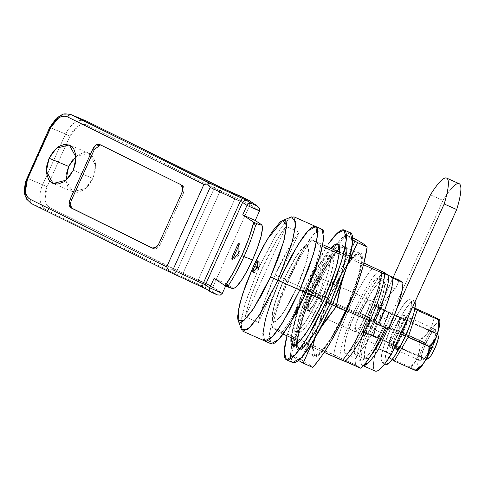 <?xml version="1.0" encoding="UTF-8"?>
<svg xmlns="http://www.w3.org/2000/svg" width="485" height="485" viewBox="0 0 485 485"><rect width="100%" height="100%" fill="white"/><g stroke="black" fill="none" stroke-linecap="round" stroke-linejoin="round"><path stroke-width="0.36" stroke-dasharray="2.42 1.82" d="M400.828 318.057L388.315 312.492L383.641 325.884L396.154 331.449L400.828 318.057L399.082 324.174L396.154 331.449L392.674 338.354L389.376 343.428L386.212 341.313L387.958 335.202L390.88 327.927L394.36 321.021L397.664 315.947L400.828 318.057L388.315 312.492L386.563 318.603L383.641 325.884L380.161 332.789L376.857 337.863L373.692 335.747L375.445 329.636L378.367 322.355L381.847 315.45L385.151 310.376L388.315 312.492L385.151 310.376L397.664 315.947C394.25 319.585 386.903 335.862 386.212 341.313L373.692 335.747L376.857 337.863L389.376 343.428C391.516 340.646 393.778 336.651 396.154 331.449L383.641 325.884C381.265 331.085 379.003 335.08 376.857 337.863L389.376 343.428L386.212 341.313L373.692 335.747C374.384 330.291 381.737 314.013 385.151 310.376L397.664 315.947L400.828 318.057M362.641 365.484A55.696 10.009 114 0 1 365.084 339.603L393.147 277.45L365.084 339.603C362.877 346.775 361.537 352.631 361.064 357.172C360.585 361.713 361.028 364.435 362.392 365.344L363.374 365.666M387.8 328.836L396.73 309.06L387.8 328.836M453.002 186.834C450.104 189.762 446.764 194.279 442.975 200.39L377.603 345.174C375.396 352.34 374.056 358.197 373.577 362.738C373.104 367.278 373.547 370.007 374.905 370.916M459.131 183.669A55.696 10.009 -66 0 0 442.975 200.39L430.456 194.825L442.975 200.39L377.603 345.174L365.084 339.603L377.603 345.174A55.696 10.009 -66 0 0 375.154 371.055M370.91 355.541L368.673 357.833L365.253 359.003L364.229 354.862L365.763 346.047L369.612 333.886L375.202 320.245A38.291 6.881 -66 0 1 395.505 289.096L385.496 284.64L395.505 289.096L399.21 280.148L395.505 289.096L391.741 291.97L386.684 298.73L380.937 308.545L375.202 320.245L365.187 315.79A38.291 6.881 114 0 1 385.496 284.64L388.885 276.45L385.496 284.64L381.731 287.52L376.669 294.274L370.928 304.095L365.187 315.79L359.603 329.436L355.754 341.592L354.22 350.412L355.238 354.547L358.657 353.377L363.956 347.072L370.322 336.596L376.796 323.543A38.291 6.881 114 0 1 355.384 354.632A38.291 6.881 114 0 1 365.187 315.79L375.202 320.245A38.291 6.881 -66 0 0 365.399 359.088A38.291 6.881 -66 0 0 386.806 327.993L376.796 323.543L386.806 327.993L388.6 329.194L386.806 327.993L386.654 328.327M376.566 314.929L368.357 332.207L366.775 333.565L363.611 331.455L363.701 329.097L365.417 324.404L371.292 311.4L373.62 307.126L375.208 305.768L378.373 307.878L378.282 310.236L376.566 314.929L386.575 319.379L380.707 332.383L378.373 336.663L376.784 338.021L373.62 335.905L373.717 333.553L381.301 315.856L383.635 311.576L385.217 310.218L388.382 312.334L388.291 314.692L386.575 319.379L380.707 332.383L370.692 327.927L376.566 314.929L386.575 319.379C388.236 315.511 388.837 313.164 388.382 312.334L378.373 307.878C378.827 308.709 378.221 311.055 376.566 314.929M385.217 310.218L388.382 312.334L378.373 307.878L375.208 305.768L385.217 310.218L375.172 305.744L385.217 310.218C384.399 310.2 383.095 312.079 381.301 315.856L371.292 311.4C373.08 307.623 374.39 305.744 375.208 305.768M375.432 328.86L381.301 315.856L371.292 311.4L365.417 324.404L375.432 328.86C373.771 332.728 373.165 335.08 373.62 335.905L363.611 331.455C363.156 330.625 363.756 328.272 365.417 324.404L375.432 328.86M376.784 338.021L373.62 335.905L363.611 331.455L366.775 333.565L376.821 338.039L366.812 333.583L376.784 338.021C377.603 338.045 378.912 336.166 380.707 332.383L370.692 327.927C368.897 331.71 367.594 333.589 366.775 333.565M222.172 188.059A3.48 0.624 -66 0 0 220.245 190.896L214.297 188.131A3.48 2.649 116.3 0 0 213.503 184.039M86.385 121.074A3.48 2.649 -63.7 0 1 87.276 125.221L206.137 184.088L87.276 125.221C84.481 123.839 81.401 124.202 78.03 126.324L70.01 136.067L47.1 186.81L44.996 199.487C45.572 203.561 47.257 206.289 50.046 207.671L183.021 273.346A3.48 0.624 -66 0 0 182.111 276.868A10.446 0.315 -155.7 0 1 173.194 272.728A3.48 2.649 116.3 0 0 177.073 270.581L214.297 188.131L208.526 185.27L214.297 188.131L177.073 270.581L183.021 273.346L220.245 190.896L183.021 273.346L220.245 190.896L214.297 188.131A3.48 2.649 -63.7 0 0 213.412 183.991M232.533 288.502L232.927 288.126L226.592 283.895L225.664 285.956L226.592 283.895L233 287.963A34.629 6.22 -66 0 0 234.879 287.775M65.984 180.256L72.689 191.702L85.56 188.489L92.914 178.456L73.35 170.223L92.914 178.456L88.706 185.282L83.287 190.15L77.491 192.327L72.198 191.478L68.209 187.731L66.136 181.657L66.293 174.182M217.28 294.868L208.241 288.848L182.117 276.868A3.48 0.624 114 0 1 183.021 273.346L198.177 280.094L235.407 197.637L220.245 190.896L183.021 273.346L198.177 280.094L235.407 197.637A13.926 0.424 -155.7 0 1 250.03 204.615L259.53 210.957L250.03 204.615L212.806 287.065L222.3 293.413L220.214 295.141M232.788 288.066L234.582 287.926M262.173 225.907L261.56 224.7M226.592 283.895L214.079 278.329L226.592 283.895M225.131 285.707L228.387 287.156M261.179 225.076L257.177 223.803M210.157 187.41L209.447 186.507M204.452 184.348L203.912 184.445M171.835 269.909L172.927 269.86M237.329 194.806A3.48 0.624 -66 0 0 235.407 197.637A13.926 0.424 24.3 0 1 250.03 204.615A3.48 3.425 123.7 0 0 248.872 200.353A3.48 3.425 -56.3 0 1 250.03 204.615L212.806 287.065A3.48 3.425 -56.3 0 1 208.241 288.848A10.446 0.315 24.3 0 0 197.274 283.616A3.48 0.624 114 0 1 198.177 280.094A3.48 0.624 -66 0 0 197.274 283.616L173.194 272.728L46.166 209.811L31.495 203.639C24.638 198.868 23.462 190.52 27.954 178.601L42.631 184.779L65.542 134.042C71.483 122.838 78.388 118.498 86.257 121.02C78.388 118.498 71.483 122.838 65.542 134.042L50.864 127.864L27.954 178.601L42.631 184.779L46.924 175.279L65.542 134.042L50.864 127.864C56.557 117.043 63.286 112.623 71.046 114.599C63.286 112.623 56.557 117.043 50.864 127.864L49.712 127.434M208.489 185.252L206.173 184.106L208.489 185.252M72.871 159.62L78.285 154.751L84.081 152.575L89.379 153.424L93.362 157.17L95.436 163.245L95.278 170.72L92.914 178.456L95.636 165.537L88.888 153.199L76.018 156.412M217.213 294.838L208.241 288.848A3.48 3.425 123.7 0 0 212.806 287.065A13.926 0.424 24.3 0 0 210.66 285.907A13.926 0.424 -155.7 0 1 212.806 287.065L222.3 293.413M86.482 121.129A3.48 2.649 116.3 0 1 87.276 125.221A17.405 11.264 -67.2 0 0 70.01 136.067L65.542 134.042L70.01 136.067L47.1 186.81L42.631 184.779L47.1 186.81A17.405 11.264 -67.2 0 0 50.046 207.671A3.48 2.649 -63.7 0 1 46.166 209.811A3.48 2.649 116.3 0 0 50.046 207.671L177.073 270.581A3.48 2.649 -63.7 0 1 173.194 272.728L46.166 209.811A20.885 13.519 112.8 0 1 42.631 184.779A20.885 13.519 -67.2 0 0 46.166 209.811L31.495 203.639L169.556 272.018L202.409 287.175M205.507 288.636L210.951 292.055L209.532 290.388L209.423 289.618M237.298 254.916L238.547 255.474L233.012 259.657L231.757 259.105M238.881 245.434L240.117 243.925L240.178 251.879L238.929 251.321M238.862 243.367L240.117 243.925L240.178 251.879L239.584 253.807L238.547 255.474L233.012 259.657L233.394 257.583M210.872 292.018L206.507 289.145A3.48 3.425 123.7 0 0 207.071 289.46M251.048 203.257L250.563 203.13M262.252 226.216A34.629 6.22 -66 0 0 261.488 224.864M50.501 127.713L50.864 127.864L27.954 178.601C23.462 190.52 24.638 198.868 31.495 203.639M27.59 178.45L26.802 178.171L27.59 178.45M182.111 276.868A3.48 0.624 114 0 1 183.021 273.346A3.48 0.624 -66 0 0 182.117 276.868M237.347 194.812A3.48 0.624 114 0 0 235.407 197.637L220.245 190.896A3.48 0.624 114 0 1 222.185 188.065A3.48 0.624 -66 0 0 220.245 190.896A3.48 0.624 114 0 1 222.191 188.065M257.317 206.052L259.469 208.204M247.01 205.391L248.787 203.451M94.357 149.477L97.564 145.579L101.262 145.136L182.111 185.179L184.13 188.453L183.288 193.527L181.82 192.909L183.288 193.527L160.383 244.264L158.91 243.646L160.383 244.264L157.17 248.162L153.472 248.605L152.72 248.229L153.636 248.678L152.169 248.059M152.338 248.126L153.472 248.605C156.097 249.405 158.395 247.962 160.383 244.264L183.288 193.527C184.761 189.574 184.367 186.792 182.111 185.179L100.547 144.888M72.623 208.562L70.604 205.288L71.447 200.214M152.005 247.987L153.472 248.605M336.154 306.75A55.823 1.697 -155.7 0 1 330.243 303.477C323.695 318.991 304.725 353.492 297.972 349.903C291.861 344.896 305.617 306.914 312.867 291.873A55.823 1.697 -155.7 0 1 312.17 291.224A55.823 1.697 -155.7 0 1 313.007 291.291L305.714 306.459L299.912 322.289L292.128 351.716L291.582 355.438L292.128 351.716M346.581 311.085A55.823 1.697 24.3 0 0 345.89 310.436A57.333 10.3 -66 0 0 360.785 252.4A57.333 10.3 -66 0 0 328.509 298.833A55.823 1.697 24.3 0 0 322.598 295.559C321.464 304.441 318.687 315.486 314.28 328.678C309.873 341.876 305.508 352.207 301.179 359.676L291.588 355.408L298.433 360.41L291.588 355.408C292.728 346.52 295.498 335.481 299.912 322.289C304.319 309.09 308.684 298.76 313.007 291.291C315.62 283.392 320.324 273.637 327.114 262.033C333.904 250.43 340.197 241.385 345.999 234.904L352.686 239.802L345.999 234.904L352.637 237.856L345.999 234.904L335.814 248.138L327.114 262.033L320.827 273.364L313.007 291.291L322.598 295.559L332.789 282.325L341.488 268.429L349.285 254.128L355.59 239.172C352.977 247.071 348.279 256.82 341.488 268.429C334.699 280.033 328.4 289.072 322.598 295.559L313.007 291.291A55.823 1.697 24.3 0 0 312.17 291.224A55.823 1.697 24.3 0 0 312.867 291.873L322.555 272.327L332.086 256.638L340.021 247.198C342.283 245.258 343.986 244.676 345.138 245.446C346.29 246.21 346.799 248.278 346.666 251.642L344.374 264.846L338.609 283.046L330.243 303.477L320.561 323.022L311.024 338.712L303.095 348.151C300.833 350.091 299.124 350.673 297.972 349.903C296.82 349.139 296.311 347.072 296.444 343.707L298.736 330.503L304.501 312.304L312.867 291.873A57.333 10.3 114 0 1 345.138 245.446A57.333 10.3 114 0 1 330.243 303.477A55.823 1.697 24.3 0 0 332.37 304.744M312.085 343.125L321.567 326.769M345.641 310.273L329.994 303.313L314.85 332.17L305.714 344.677L298.918 348.563L297.153 344.101L298.918 348.563L305.714 344.677L314.85 332.17L329.994 303.313L338.118 283.464L343.726 265.786L345.95 252.958C346.078 249.69 345.587 247.683 344.465 246.938C343.344 246.186 341.689 246.756 339.494 248.641C341.689 246.756 343.344 246.186 344.465 246.938C345.587 247.683 346.078 249.69 345.95 252.958L343.726 265.786L338.118 283.464L329.994 303.313L345.641 310.273L353.765 290.424L359.367 272.74L361.598 259.911C361.725 256.65 361.228 254.643 360.112 253.897C358.991 253.146 357.33 253.716 355.135 255.601L347.43 264.768L338.166 280.009L328.757 298.996L316.541 331.109L312.946 347.369L314.559 355.523L321.355 351.637L330.497 339.124L345.641 310.273L357.863 278.16L361.452 261.894L359.84 253.746L353.044 257.632L343.907 270.139L328.757 298.996L320.633 318.845L315.032 336.523L312.807 349.352C312.673 352.619 313.171 354.626 314.292 355.372C315.408 356.123 317.069 355.553 319.263 353.668L326.969 344.502L336.232 329.26L345.641 310.273M297.305 340.391L303.792 315.232L313.116 292.037L328.757 298.996L313.116 292.037L304.992 311.885L299.39 329.564L297.305 340.391L303.792 315.232L313.116 292.037L337.045 251.06L331.788 257.808L322.525 273.049L313.116 292.037L304.992 311.885L299.39 329.564L297.305 340.391M297.159 342.392C297.032 345.659 297.529 347.666 298.645 348.412C299.766 349.164 301.421 348.594 303.622 346.708L311.321 337.542L320.585 322.301L329.994 303.313L323.737 300.53L329.994 303.313L342.216 271.2L345.811 254.934L344.192 246.786L345.811 254.934L342.216 271.2L329.994 303.313L320.585 322.301L311.321 337.542L303.622 346.708C301.421 348.594 299.766 349.164 298.645 348.412C297.529 347.666 297.032 345.659 297.159 342.392M321.531 326.829L312.152 343.016M347.884 263.967L341.974 281.47M291.588 355.408L301.179 359.676L314.28 328.678L319.185 312.449L322.598 295.559A55.823 1.697 -155.7 0 1 328.509 298.833L338.197 279.281L347.733 263.597L355.663 254.158C357.924 252.218 359.634 251.63 360.785 252.4C361.937 253.17 362.447 255.237 362.313 258.602L360.022 271.806L354.25 290.006L345.89 310.436L336.202 329.982L326.666 345.672L318.736 355.111C316.475 357.051 314.771 357.633 313.619 356.863C312.467 356.093 311.952 354.032 312.085 350.667L314.383 337.463L320.149 319.257L328.509 298.833C321.264 313.874 307.508 351.855 313.619 356.863C320.367 360.446 339.336 325.95 345.89 310.436M301.179 359.676L309.357 364.605L312.752 367.406L309.357 364.605L301.179 359.676M339.7 248.465L344.192 246.786L339.7 248.465M339.573 289.86L347.915 263.864M432.08 347.715L431.983 347.618A24.25 4.359 -66 0 0 438.282 323.071A24.25 4.359 -66 0 0 424.636 342.707L419.264 340.052L425.478 335.65L429.68 329.733L432.711 323.289L433.153 316.311C434.196 319.524 433.032 323.998 429.68 329.733C426.327 335.456 422.859 338.9 419.264 340.052L398.403 330.776L389.388 357.772L392.165 359.627L389.388 357.772L398.403 330.776L412.298 307.029L398.403 330.776L419.264 340.052C420.75 343.568 420.404 348.588 418.228 355.105C416.051 361.616 413.39 365.599 410.243 367.048L389.388 357.772L410.243 367.048L415.869 370.031M438.476 329.036L437.009 334.559M436.979 334.65L435.051 339.494M429.31 350.358L430.947 346.927L405.915 335.79L430.947 346.927L429.31 350.376M401.162 344.841L396.203 349.934L396.821 342.301L400.64 332.267L425.672 343.404L421.853 353.438L421.235 361.064L425.024 357.748L429.292 350.394M438.931 324.889L438.282 323.071L436.118 323.816L432.765 327.805L428.728 334.444L424.636 342.707L421.095 351.352L418.658 359.052L417.688 364.635L418.331 367.254L420.501 366.514L423.854 362.519L427.885 355.887L431.983 347.618L435.518 338.979L437.961 331.279L438.937 325.005M429.292 350.412L425.109 357.621C423.199 360.373 421.877 361.507 421.15 361.022C420.422 360.531 420.495 358.567 421.38 355.129L425.672 343.404L431.504 332.704C433.42 329.952 434.742 328.818 435.469 329.309C436.197 329.794 436.118 331.758 435.233 335.196L432.202 344.029M432.19 344.065L430.947 346.927L432.177 344.071M414.833 308.727L412.298 307.029L414.833 308.727M401.137 344.89L400.083 346.484C398.167 349.236 396.845 350.37 396.118 349.885C395.39 349.4 395.469 347.436 396.348 343.992L400.64 332.267L406.472 321.573C408.388 318.821 409.71 317.687 410.437 318.172C411.165 318.657 411.086 320.621 410.207 324.065L409.898 325.192M414.93 308.199L412.298 307.029L414.93 308.199M432.19 344.041L435.263 335.087L435.384 329.26L430.401 334.383L425.672 343.404L400.64 332.267L405.375 323.246L410.352 318.124L409.892 325.211M427.77 355.614L425.569 359.931M425.539 359.973L422.259 364.805M416.154 370.225L410.243 367.048L415.293 361.865L418.228 355.105L419.986 347.812L419.264 340.052L424.636 342.707A24.25 4.359 -66 0 0 418.331 367.254A24.25 4.359 -66 0 0 431.983 347.618M402.726 334.371L398.973 332.704L394.238 341.719L389.261 346.842L389.879 339.215L393.699 329.176L397.451 330.849L393.632 340.882L393.014 348.515L397.991 343.392L402.726 334.371L396.894 345.065C394.978 347.818 393.656 348.951 392.929 348.466C392.201 347.981 392.28 346.017 393.159 342.574L397.451 330.849L403.284 320.155C405.199 317.402 406.521 316.268 407.248 316.753C407.976 317.238 407.897 319.203 407.018 322.646L402.726 334.371L406.545 324.338L407.164 316.705L402.186 321.834L397.451 330.849L393.699 329.176L399.531 318.481C401.447 315.729 402.768 314.595 403.496 315.086C404.223 315.571 404.144 317.536 403.259 320.973L398.973 332.704L393.135 343.398C391.225 346.151 389.904 347.284 389.176 346.793C388.449 346.308 388.521 344.344 389.406 340.906L393.699 329.176L398.428 320.161L403.411 315.038L402.792 322.664L398.973 332.704L402.726 334.371M414.275 300.821A34.811 6.256 -66 0 0 394.814 329.085L389.734 341.488L386.236 352.54L384.841 360.561L385.769 364.32M409.043 315.068L411.583 302.992L410.656 299.227L407.545 300.294L402.732 306.023L396.942 315.547L391.062 327.417A34.811 6.256 114 0 1 410.522 299.154A34.811 6.256 114 0 1 401.61 334.462A34.811 6.256 114 0 1 382.15 362.725A34.811 6.256 114 0 1 391.062 327.417L385.981 339.821L382.477 350.873L381.089 358.888L382.016 362.653L385.126 361.586L389.94 355.857L392.147 352.498M415.045 301.785L414.408 300.9L411.298 301.961L406.485 307.696L400.695 317.22L394.814 329.085A34.811 6.256 -66 0 0 385.902 364.399M291.048 337.608L297.535 312.443L306.859 289.254L313.116 292.037L306.859 289.254L298.736 309.097L293.128 326.781L291.042 337.608M350.419 232.788L344.683 234.94L336.742 243.864L310.794 290.485L304.538 287.702L326.714 246.465L316.535 263.494L304.538 287.702L310.794 290.485L291.758 344.974L290.448 356.905L292.691 362.562M286.974 335.796L304.538 287.702L294.177 313.007L286.974 335.796M292.637 362.531L292.346 362.368C290.921 361.416 290.285 358.858 290.448 354.693L291.758 344.98L293.292 338.336L300.433 315.79L310.794 290.485L322.792 266.277L334.601 246.847L344.423 235.158C347.224 232.751 349.339 232.03 350.764 232.982M337.039 251.06L331.788 257.808L322.525 273.049L313.116 292.037L337.045 251.06M330.782 248.271L325.532 255.025L316.268 270.266L306.859 289.254L330.788 248.278M364.865 317.529L317.936 296.65L313.201 305.671L308.224 310.794L308.842 303.167L312.661 293.128L359.591 314.007L355.772 324.041L355.153 331.673L360.137 326.55L364.865 317.529L368.685 307.496L369.303 299.863L364.326 304.992L359.591 314.007L312.661 293.128L308.369 304.859C307.49 308.296 307.411 310.261 308.139 310.746C308.866 311.237 310.188 310.103 312.104 307.351L317.936 296.65L322.228 284.925C323.107 281.482 323.186 279.524 322.458 279.033C321.731 278.548 320.409 279.681 318.493 282.434L312.661 293.128L317.396 284.113L322.373 278.99L321.755 286.617L317.936 296.65L364.865 317.529L359.033 328.224C357.118 330.976 355.802 332.11 355.068 331.625C354.341 331.14 354.42 329.176 355.305 325.732L359.591 314.007L365.429 303.313C367.339 300.561 368.661 299.427 369.388 299.912C370.116 300.397 370.043 302.361 369.158 305.805L364.865 317.529M321.628 299.118L296.596 287.987L285.241 309.624L278.384 319.009L273.291 321.925L272.079 315.808L274.771 303.616L283.937 279.53L308.969 290.66L299.803 314.747L297.105 326.945L298.317 333.056L303.416 330.139L310.267 320.761L321.628 299.118L330.794 275.031L333.486 262.84L332.28 256.723L327.181 259.639L320.324 269.023L308.969 290.66L283.937 279.53L277.844 294.413L273.643 307.678L271.97 317.293L273.085 321.81L276.814 320.53L282.591 313.656L289.539 302.228L296.596 287.987L302.688 273.097L306.896 259.839L308.563 250.218L307.448 245.701L303.719 246.98L297.942 253.855L290.994 265.289L283.937 279.53L295.298 257.887L302.149 248.508L307.248 245.592L308.46 251.703L305.762 263.901L296.596 287.987L321.628 299.118L314.571 313.358L307.623 324.792L301.846 331.667L298.117 332.946L297.002 328.43L298.675 318.809L302.876 305.55L308.969 290.66L316.026 276.42L322.974 264.992L328.751 258.117L332.48 256.838L333.595 261.354L331.922 270.969L327.721 284.234L321.628 299.118M321.991 229.29L314.347 233.667L304.071 247.738L287.029 280.197L280.773 277.414L287.029 280.197L273.279 316.329L269.242 334.62L271.054 343.792M346.733 310.758L323.737 300.53L346.733 310.758M306.108 292.685L304.968 292.176A55.696 10.009 114 0 1 281.039 333.159L283.088 334.068L281.039 333.159L272.491 327.448A55.696 10.009 114 0 1 312.013 239.923L322.464 246.477L320.555 245.628A55.696 10.009 114 0 1 304.968 292.176L306.108 292.685M299.815 341.507L310.449 346.241L299.815 341.507M310.467 346.248L324.168 352.34L310.467 346.248M371.546 318.5L362.38 342.586L359.682 354.784L360.895 360.895L365.993 357.978L372.844 348.6L384.205 326.957L377.324 323.895L384.205 326.957L377.148 341.197L370.2 352.625L364.423 359.506L360.695 360.785L359.579 356.269L361.246 346.648L365.454 333.383L371.546 318.5L370.17 317.584L364.168 331.934L359.47 345.405L356.524 356.724L355.602 364.811L360.628 368.17L355.602 364.811L339.955 357.851A50.822 9.13 114 0 1 354.529 310.624A50.822 9.13 114 0 1 379.476 270.327A50.822 9.13 -66 0 0 354.529 310.624A50.822 9.13 -66 0 0 339.955 357.851L333.819 354.729A55.696 10.009 114 0 1 373.341 267.205A55.696 10.009 -66 0 0 333.819 354.729L272.491 327.448C273.261 322.034 275.031 315.171 277.814 306.866L288.084 280.9L300.585 256.432C304.859 249.12 308.666 243.615 312.013 239.923L322.834 244.737L312.013 239.923L320.555 245.628C319.791 251.048 318.014 257.911 315.232 266.216L304.968 292.176L292.461 316.65C288.193 323.962 284.386 329.467 281.039 333.159L272.491 327.448L355.602 364.811A50.822 9.13 -66 0 1 370.17 317.584L358.906 312.57L371.546 318.5L355.899 311.54L371.546 318.5M374.426 322.61L368.558 319.997L357.202 341.64L350.346 351.019L345.253 353.935L344.041 347.824L346.733 335.626L355.899 311.54L367.26 289.897L374.111 280.518L379.209 277.602L380.422 283.713L377.724 295.911L368.558 319.997L372.941 321.943L382.107 297.863L384.799 285.665L383.587 279.548L378.494 282.464L371.637 291.849L360.282 313.492L358.906 312.57L360.282 313.492L367.339 299.245L374.287 287.817L380.064 280.942L383.793 279.663L384.908 284.18L383.235 293.801L379.034 307.06L372.941 321.943L374.426 322.61M383.853 272.273A50.822 9.13 -66 0 0 358.906 312.57L365.641 298.712L372.468 286.659L378.736 277.559L383.853 272.273M363.95 263.028L339.548 252.176L363.95 263.028M339.33 253.982L363.495 264.731L339.33 253.982M264.798 341.01L262.985 331.837L267.023 313.54L280.773 277.414L275.14 274.91A62.662 11.258 114 0 1 299.233 232.194L286.095 226.343A62.662 11.258 -66 0 0 261.997 269.06A62.662 11.258 -66 0 0 245.289 316.711L258.432 322.555A62.662 11.258 114 0 1 275.14 274.91L280.773 277.414L267.023 313.54L262.985 331.837L264.798 341.01M264.749 340.985L264.495 340.84C263.234 339.997 262.676 337.742 262.821 334.068C262.676 337.742 263.234 339.997 264.495 340.84L264.749 340.985M280.773 277.414L271.63 299.742L280.773 277.414L297.808 244.949L308.09 230.878L315.783 226.525M301.779 238.911C305.083 234.152 307.975 230.714 310.442 228.593M322.301 229.46C321.04 228.617 319.172 229.253 316.705 231.375C314.231 233.497 311.34 236.935 308.036 241.694L297.614 258.838L287.029 280.197L277.887 302.525L271.588 322.416L269.078 336.851C268.933 340.525 269.49 342.78 270.751 343.622L271.006 343.768M355.899 311.54L349.806 326.423L345.605 339.688L343.932 349.309L345.047 353.826L348.776 352.546L354.559 345.666L361.501 334.238L368.558 319.997L374.656 305.113L378.858 291.849L380.525 282.228L379.416 277.717L375.681 278.99L369.903 285.871L362.956 297.299L355.899 311.54M318.5 297.729A41.771 7.505 -66 0 0 329.194 255.352A41.771 7.505 -66 0 0 305.841 289.272L283.937 279.53A41.771 7.505 114 0 1 307.29 245.61A41.771 7.505 114 0 1 296.596 287.987L318.5 297.729L296.596 287.987L302.688 273.097L306.896 259.839L308.563 250.218L307.448 245.701L303.719 246.98L297.942 253.855L290.994 265.289L283.937 279.53L277.844 294.413L273.643 307.678L271.97 317.293L273.085 321.81L276.814 320.53L282.591 313.656L289.539 302.228L296.596 287.987A41.771 7.505 114 0 1 273.243 321.901A41.771 7.505 114 0 1 283.937 279.53L305.841 289.272A41.771 7.505 -66 0 0 295.147 331.643A41.771 7.505 -66 0 0 318.5 297.729L311.443 311.97L304.495 323.398L298.718 330.273L294.989 331.552L293.874 327.042L295.541 317.42L299.748 304.156L305.841 289.272L312.898 275.031L319.845 263.604L325.623 256.723L329.351 255.443L330.467 259.96L328.794 269.581L324.592 282.846L318.5 297.729M291.527 216.892L283.392 224.41L273.989 238.353L258.869 267.671L253.667 265.592L258.869 267.671L275.91 235.207L286.186 221.136L293.831 216.765M438.288 336.044A12.531 2.249 -66 0 0 431.044 345.957L425.921 343.513A17.405 3.128 114 0 1 432.705 331.534L437.567 334.098M437.415 333.983L375.014 305.871L378.179 307.987L435.87 333.65L437.415 333.983L435.87 333.65A17.405 3.128 114 0 1 431.201 347.036L432.208 347.442L431.201 347.036A17.405 3.128 -66 0 0 435.87 333.65L378.179 307.987A17.405 3.128 -66 0 0 377.948 303.713A17.405 3.128 -66 0 0 375.014 305.871L432.705 331.534A17.405 3.128 -66 0 0 425.921 343.513L309.533 291.74A17.405 3.128 114 0 1 319.263 277.608A17.405 3.128 114 0 1 314.807 295.262L405.587 335.644L314.807 295.262A17.405 3.128 114 0 1 305.077 309.394A17.405 3.128 114 0 1 309.533 291.74L425.921 343.513A17.405 3.128 -66 0 0 421.253 356.905L363.562 331.237A17.405 3.128 -66 0 0 363.792 335.511A17.405 3.128 -66 0 0 366.727 333.353L424.417 359.015A17.405 3.128 -66 0 0 431.201 347.036L429.534 346.296L431.201 347.036A17.405 3.128 114 0 1 424.417 359.015L425.963 359.355L421.253 356.905A17.405 3.128 114 0 1 425.921 343.513L431.044 345.957A12.531 2.249 -66 0 0 428.182 358.694M405.915 335.79L429.534 346.296L405.915 335.79M426.145 359.524L421.253 356.905L363.562 331.237L366.727 333.353L426.103 359.524M242.9 331.261L241.081 322.095L245.125 303.798L258.869 267.671L246.247 300.154L241.712 317.675L241.445 329.467M314.807 295.262L319.094 283.531C319.979 280.094 320.058 278.129 319.33 277.644C318.603 277.159 317.281 278.287 315.365 281.039L309.533 291.74L305.241 303.464C304.362 306.908 304.283 308.866 305.01 309.357C305.738 309.842 307.06 308.709 308.969 305.956L314.807 295.262M428.158 358.712L427.788 358.639L427.952 354.402L431.044 345.957L435.245 338.257L438.094 335.808M257.426 267.326L259.305 268.163L259.251 261.664L257.377 260.827M256.965 261.33L258.844 262.167L257.414 265.331L259.251 261.664L259.305 268.163L258.766 269.357L256.886 268.52M252.352 271.952L254.231 272.788L255.498 269.575L254.358 272.097L252.479 271.26M254.231 272.788L258.766 269.357L254.231 272.788M245.289 316.711L258.432 322.555L299.233 232.194L286.095 226.343L245.289 316.711C246.568 310.527 248.672 303.252 251.606 294.886L261.997 269.06L274.334 244.543C278.572 237.038 282.488 230.975 286.095 226.343L245.289 316.711M299.233 232.194L258.432 322.555C259.705 316.378 261.815 309.097 264.749 300.73L275.14 274.91L287.478 250.387C291.709 242.882 295.632 236.819 299.233 232.194M378.179 307.987L378.027 303.755L375.014 305.871A17.405 3.128 114 0 1 378.179 307.987M366.727 333.353A17.405 3.128 114 0 1 363.562 331.237L363.708 335.468L366.727 333.353M363.277 365.769L362.659 365.496M355.426 354.65L365.441 359.106M72.689 191.702L53.12 183.469M88.888 153.199L69.319 144.966M99.631 144.445L101.098 145.063M320.827 273.364L312.17 291.224L304.204 310.273M292.661 345.781L307.466 352.365M307.484 352.377L314.559 355.523M337.936 244.004L359.84 253.746M396.203 349.934L421.235 361.064M410.352 318.124L435.384 329.26M389.261 346.842L393.014 348.515M414.238 300.803L410.486 299.136M384.763 363.889L382.186 362.744M403.411 315.038L407.164 316.705M308.224 310.794L355.153 331.673M295.189 331.667L298.317 333.056M360.895 360.895L345.253 353.935M379.209 277.602L383.587 279.548M329.145 255.334L332.28 256.723M322.373 278.99L369.303 299.863M319.245 277.596L377.942 303.707M363.792 335.517L305.095 309.4"/><path stroke-width="0.73" d="M363.374 365.666L368.77 362.319C371.668 359.397 375.008 354.881 378.803 348.763L387.8 328.836L378.803 348.763L391.316 354.335L456.688 209.55C458.895 202.378 460.235 196.528 460.708 191.987C461.186 187.446 460.744 184.718 459.386 183.809C458.022 182.906 455.9 183.912 453.002 186.834M396.73 309.06L444.175 203.985C446.376 196.813 447.722 190.957 448.195 186.416C448.673 181.875 448.231 179.153 446.867 178.244C445.509 177.334 443.381 178.347 440.489 181.269C437.591 184.191 434.251 188.713 430.456 194.825L393.147 277.45L430.456 194.825A55.696 10.009 114 0 1 446.618 178.104A55.696 10.009 114 0 1 444.175 203.985L396.73 309.06M374.905 370.916C376.263 371.819 378.391 370.813 381.289 367.891C384.181 364.962 387.527 360.446 391.316 354.335L456.688 209.55L444.175 203.985L456.688 209.55A55.696 10.009 -66 0 0 459.131 183.669M375.154 371.055A55.696 10.009 -66 0 0 391.316 354.335L378.803 348.763A55.696 10.009 114 0 1 364.277 365.532M376.748 323.64L378.585 324.738L384.496 310.612L389.128 297.347L392.044 286.192L392.959 278.208L389.2 275.692L388.885 276.45L389.2 275.692L399.21 280.148L389.2 275.692L392.959 278.208L402.974 282.658L399.21 280.148L402.974 282.658L392.959 278.208A50.131 9.009 114 0 1 378.585 324.738L388.6 329.194L394.511 315.068L399.143 301.797L402.053 290.642L402.974 282.658A50.131 9.009 -66 0 1 388.6 329.194L378.585 324.738L376.796 323.543M370.91 355.541L373.971 351.528L380.337 341.052L386.806 327.993M213.503 184.039A3.48 2.649 116.3 0 0 213.412 183.991A3.48 2.649 116.3 0 0 213.285 183.93A10.446 0.315 24.3 0 0 222.209 188.077L86.257 121.02L71.586 114.842L209.647 183.221L245.598 199.844L251.048 203.257L257.305 206.046L248.338 200.056L222.209 188.077L237.365 194.818A10.446 0.315 -155.7 0 1 248.338 200.056A3.48 3.425 -56.3 0 1 248.872 200.353A3.48 3.425 123.7 0 0 248.338 200.056L257.305 206.046L251.048 203.257L248.787 203.451L247.01 205.391L242.718 214.904L253.752 222.275L242.718 214.904L247.01 205.391L259.53 210.957L259.469 208.204L257.317 206.052M237.329 194.806A3.48 0.624 -66 0 1 237.347 194.812L222.191 188.065A3.48 0.624 -66 0 0 222.172 188.059M234.879 287.775A34.629 6.22 -66 0 0 252.491 259.918L243.991 256.613C238.887 267.859 233.806 277.305 228.744 284.956L228.538 287.229C232.454 288.648 233.873 288.927 232.788 288.066L233 287.963M66.293 174.182L68.658 166.446L49.094 158.213L56.448 148.186L69.319 144.966L76.066 157.304L73.35 170.223L75.715 162.487L75.872 155.012L73.799 148.937L69.81 145.191L64.517 144.342L58.721 146.518L53.301 151.387L49.094 158.213L46.73 165.949L46.572 173.424L48.639 179.498L52.629 183.245L57.921 184.094L63.723 181.917L69.137 177.049L73.35 170.223L65.99 180.25L53.12 183.469L46.372 171.132L49.094 158.213L68.658 166.446L65.984 180.256M202.409 287.175L169.465 271.976L166.682 266.895L30.476 199.438A3.48 2.649 116.3 0 0 31.367 203.579A3.48 2.649 116.3 0 0 31.495 203.639A3.48 2.649 -63.7 0 1 31.367 203.579A3.48 2.649 -63.7 0 1 30.476 199.438A17.405 11.264 112.8 0 1 27.53 178.577L26.802 178.171L27.53 178.577L50.44 127.834L58.461 118.091C61.837 115.97 64.917 115.606 67.706 116.988L203.912 184.445L166.682 266.895L30.476 199.438C27.687 198.056 26.002 195.328 25.426 191.254L27.53 178.577L50.44 127.834A17.405 11.264 112.8 0 1 67.706 116.988L203.912 184.445L166.682 266.895L168.683 270.09L171.835 269.909M71.447 200.214C69.973 204.167 70.367 206.95 72.623 208.562L152.72 248.229L71.156 207.944C68.9 206.331 68.506 203.548 69.979 199.596L71.447 200.214L94.357 149.477L92.89 148.859L69.979 199.596L71.447 200.214L94.357 149.477L92.89 148.859C94.872 145.16 97.176 143.712 99.795 144.518L96.097 144.96L92.89 148.859L69.979 199.596L69.137 204.67L71.156 207.944L152.005 247.987L155.703 247.544L158.91 243.646L181.82 192.909L182.663 187.834L180.644 184.561L99.795 144.518L180.644 184.561C182.9 186.173 183.294 188.956 181.82 192.909L158.91 243.646C156.928 247.344 154.624 248.793 152.005 247.987L152.338 248.126M222.294 293.419L209.787 287.841L209.532 290.388L210.951 292.055L217.213 294.838L220.214 295.141L222.3 293.413L225.664 285.956L222.3 293.413L209.787 287.841L214.079 278.329L225.113 285.701L226.507 285.713L225.173 285.732L232.533 288.502M234.582 287.926L236.092 286.902L240.881 281.197L246.641 271.727L252.491 259.918L257.541 247.58L261.027 236.583L262.409 228.611L262.173 225.907M261.56 224.7L255.231 220.475L242.718 214.904L255.231 220.475L259.53 210.957L255.231 220.475L261.56 224.7L261.179 225.076M225.21 285.744L228.387 287.156M228.399 287.162L228.744 284.956L226.507 285.713L228.744 284.956C233.806 277.305 238.887 267.859 243.991 256.613C249.066 245.301 252.891 235.013 255.474 225.761L257.177 223.803L253.752 222.275A46.645 8.384 114 0 1 241.797 255.571L243.991 256.613L241.797 255.571A46.645 8.384 114 0 1 225.113 285.701L225.131 285.707M261.427 224.64C262.512 225.501 261.1 225.222 257.177 223.803L253.764 222.288L255.474 225.761L253.752 222.275L249.023 237.783L241.797 255.571L233.333 272.528L225.113 285.701L214.079 278.329L209.787 287.841L205.373 284.895L242.597 202.445L247.01 205.391L259.53 210.957L259.469 208.204M232.145 257.032L231.757 259.105L237.298 254.916L238.329 253.255L238.929 251.321L238.862 243.367L237.632 244.876L232.145 257.032L233.394 257.583L238.881 245.434L237.632 244.876L232.145 257.032M209.447 186.507L207.562 183.985L210.157 187.41L172.927 269.86L203.057 283.755L202.433 287.187L206.507 289.145A3.48 3.425 -56.3 0 1 205.373 284.895L203.057 283.755L240.281 201.305L242.597 202.445L205.373 284.895L172.927 269.86L210.157 187.41L240.281 201.305L203.057 283.755L202.463 287.193L205.507 288.636M248.787 203.451L251.048 203.257L247.162 200.663L209.647 183.221L207.562 183.985L203.912 184.445L207.562 183.985L209.647 183.221L71.586 114.842L86.257 121.02A3.48 2.649 -63.7 0 1 86.385 121.074A3.48 2.649 116.3 0 0 86.257 121.02L213.285 183.93A3.48 2.649 -63.7 0 1 213.412 183.991L86.372 121.068L71.095 114.618C65.96 113.642 62.923 113.666 61.989 114.69L56.327 118.237L49.712 127.434L50.501 127.713M76.018 156.412L68.658 166.446L72.871 159.62M210.66 285.907A13.926 0.424 24.3 0 0 198.177 280.094A13.926 0.424 -155.7 0 1 210.66 285.907M231.757 259.105L237.298 254.916M238.929 251.321L238.862 243.367M233.394 257.583L238.881 245.428M207.071 289.46A3.48 3.425 -56.3 0 1 206.531 289.157A3.48 3.425 123.7 0 1 205.373 284.895L209.787 287.841L209.423 289.618M172.927 269.86L168.683 270.09L169.495 271.988L206.568 289.181L210.538 291.837L217.322 294.892L210.872 292.018M257.177 223.803L255.474 225.761C252.891 235.013 249.066 245.301 243.991 256.613L252.491 259.918A34.629 6.22 -66 0 0 262.252 226.216M71.046 114.599L71.586 114.842A3.48 2.649 116.3 0 0 67.706 116.988A3.48 2.649 -63.7 0 1 71.586 114.842L71.046 114.599M27.954 178.601L27.59 178.45L27.954 178.601M31.495 203.639L169.392 271.933M220.214 295.141L217.213 294.838M247.01 205.391L242.597 202.445A3.48 3.425 -56.3 0 1 247.162 200.663A3.48 3.425 123.7 0 0 242.597 202.445L240.281 201.305L242.555 198.401L240.281 201.305L210.157 187.41M72.623 208.562L152.26 248.102M94.357 149.477L100.547 144.888M298.348 360.355L303.161 363.138L312.085 343.125M321.567 326.769L325.968 319.985L336.154 306.75L321.531 326.829M345.744 311.018A55.823 1.697 24.3 0 0 346.581 311.085A55.823 1.697 -155.7 0 1 345.744 311.018L336.154 306.75L345.744 311.018C350.073 303.549 354.438 293.219 358.845 280.021L353.038 295.85L345.744 311.018L339.439 325.981L331.643 340.276C338.433 328.672 343.131 318.918 345.744 311.018M347.915 263.864L350.279 257.802L357.572 242.633L352.686 239.802L357.572 242.633L367.163 246.901L363.768 244.1L355.59 239.172L363.768 244.1L367.163 246.901L363.75 263.791L358.845 280.021C363.253 266.829 366.029 255.789 367.163 246.901L357.572 242.633L347.884 263.967M297.153 344.101L297.305 340.391L297.153 344.101M339.494 248.641L337.039 251.06L339.494 248.641M312.152 343.016L303.161 363.138L312.752 367.406C318.554 360.925 324.853 351.88 331.643 340.276C326.544 349.479 320.245 358.518 312.752 367.406L303.161 363.138L298.433 360.41M341.974 281.47L336.154 306.75L339.573 289.86M355.59 239.172L352.637 237.856L355.59 239.172M345.89 310.436A55.823 1.697 -155.7 0 1 346.581 311.085L354.553 292.037M332.37 304.744A55.823 1.697 24.3 0 0 336.154 306.75M435.051 339.494L434.057 341.373L429.013 346.563L432.08 347.715L408.152 337.281L417.167 310.285L414.833 308.727L417.167 310.285L408.152 337.281L394.257 361.028L408.152 337.281L429.013 346.563C432.159 345.108 434.821 341.125 436.997 334.601L436.979 334.65M437.009 334.559L436.997 334.601C439.167 328.09 439.513 323.077 438.028 319.566C440.004 320.282 440.35 320.252 439.064 319.482L433.153 316.311L439.743 320.07L438.028 319.566L438.755 327.314L438.476 329.036M431.983 347.618L432.08 347.715C439.525 330.667 440.168 323.446 439.749 320.051L439.743 320.07M409.898 325.192L405.915 335.79L401.162 344.841M416.154 370.225C417.439 370.995 417.094 371.019 415.118 370.304L394.257 361.028L392.165 359.627L394.257 361.028L415.118 370.304C418.713 369.152 422.186 365.708 425.539 359.973C428.892 354.244 430.049 349.776 429.013 346.563L428.57 353.535L427.77 355.614M409.892 325.211L405.915 335.79L401.137 344.89M438.028 319.566L417.167 310.285L438.028 319.566M433.153 316.311L414.93 308.199L433.153 316.311M422.259 364.805L415.118 370.304L416.839 370.807C420.174 369.491 425.26 361.786 432.08 347.715M392.147 352.498L395.73 346.332L401.61 334.462L405.363 336.135A34.811 6.256 -66 0 0 415.318 305.059M385.769 364.32L388.879 363.259L393.693 357.524L399.482 348L405.363 336.135L410.443 323.731L413.941 312.679L415.336 304.659L415.045 301.785M385.902 364.399A34.811 6.256 -66 0 0 405.363 336.135L401.61 334.462L409.043 315.068M291.042 337.608L290.903 339.609C290.776 342.877 291.267 344.883 292.388 345.629C293.51 346.381 295.165 345.811 297.36 343.926L305.065 334.753L314.328 319.518L323.737 300.53L308.593 329.382L299.457 341.895L292.661 345.781L291.048 337.608M286.435 359.773L292.691 362.562L301.355 357.603L313.007 341.652L332.316 304.865L347.897 263.919L352.48 243.185L350.419 232.788L344.162 230.005L346.223 240.402L341.64 261.136L326.059 302.082L332.316 304.865L326.059 302.082L306.75 338.87L295.098 354.82L286.435 359.773L284.192 351.964L286.974 335.796M287.035 335.553C285.301 342.295 284.356 347.745 284.192 351.91C284.028 356.075 284.659 358.633 286.089 359.585C287.514 360.537 289.63 359.815 292.431 357.409C295.232 355.008 298.505 351.11 302.252 345.72L314.062 326.29L326.059 302.082L336.42 276.777L343.562 254.231C345.29 247.489 346.241 242.039 346.405 237.874C346.569 233.709 345.932 231.151 344.508 230.199C343.083 229.247 340.967 229.969 338.166 232.37C335.365 234.776 332.092 238.668 328.345 244.064L336.796 233.631L344.162 230.005M350.764 232.982C352.195 233.934 352.825 236.492 352.662 240.657C352.498 244.822 351.552 250.272 349.818 257.014L342.677 279.56L332.316 304.865L320.318 329.072L308.508 348.503C304.762 353.892 301.488 357.791 298.687 360.191C295.886 362.598 293.771 363.32 292.346 362.368M330.788 248.278L337.936 244.004L339.548 252.151L335.959 268.417L323.737 300.53L331.861 280.682L337.463 262.997L339.694 250.169C339.821 246.907 339.324 244.901 338.209 244.149C337.087 243.403 335.432 243.973 333.231 245.859L330.782 248.271M315.735 226.507L293.831 216.765L295.65 225.931L291.606 244.228L277.863 280.354L260.821 312.819L250.545 326.89L242.9 331.261L271.054 343.792L278.705 339.415L288.981 325.344L306.023 292.885L319.767 256.753L323.81 238.462L321.991 229.29L315.735 226.507L317.554 235.674L313.51 253.97L299.76 290.097L306.023 292.885L299.76 290.097L282.725 322.561L272.443 336.632L264.798 341.01L272.443 336.632L282.725 322.561L299.76 290.097L289.175 311.461L278.76 328.606C275.45 333.365 272.558 336.802 270.09 338.918C267.617 341.04 265.756 341.676 264.495 340.84C265.756 341.676 267.617 341.04 270.09 338.918C272.558 336.802 275.45 333.365 278.76 328.606L289.175 311.461L299.76 290.097L313.51 253.97L317.554 235.674L315.735 226.507L308.09 230.878L297.808 244.949L280.773 277.414L291.358 256.05L301.779 238.911C305.083 234.152 307.975 230.714 310.442 228.593C312.916 226.471 314.783 225.834 316.038 226.677C317.299 227.513 317.857 229.775 317.711 233.449L315.208 247.877L308.903 267.775L299.76 290.097L277.863 280.354L292.649 240.602L295.826 222.197L291.527 216.892L282.694 220.451L286.52 225.167L283.695 241.53L270.551 276.868L299.76 290.097L308.903 267.775L315.208 247.877L317.711 233.449C317.857 229.775 317.299 227.513 316.038 226.677C314.783 225.834 312.916 226.471 310.442 228.593M342.361 360.434A55.696 10.009 -66 0 0 366.29 319.457L346.733 310.758L366.29 319.457A55.696 10.009 114 0 1 342.361 360.434L344.987 361.21A50.822 9.13 -66 0 0 369.934 320.912L366.29 319.457L369.934 320.912A50.822 9.13 114 0 1 344.987 361.21L360.628 368.17A50.822 9.13 -66 0 0 385.575 327.872L374.311 322.864A50.822 9.13 -66 0 0 388.885 275.632L384.502 273.685A50.822 9.13 114 0 1 369.934 320.912A50.822 9.13 -66 0 0 384.502 273.685L388.885 275.632L383.853 272.273L379.476 270.327L383.853 272.273L388.885 275.632L387.964 283.719L385.017 295.038L380.313 308.515L374.311 322.864L385.575 327.872L378.84 341.731L372.013 353.783L365.745 362.889L360.628 368.17L324.168 352.34L342.361 360.434M323.737 300.53L306.108 292.685L323.737 300.53M283.088 334.068L299.815 341.507L283.088 334.068M377.324 323.895L374.426 322.61L377.324 323.895M379.476 270.327L363.95 263.028L379.476 270.327M339.548 252.176L322.834 244.737L339.548 252.176M322.464 246.477L339.33 253.982L322.464 246.477M363.495 264.731L381.883 272.909L384.502 273.685L381.883 272.909A55.696 10.009 114 0 1 366.29 319.457A55.696 10.009 -66 0 0 381.883 272.909L363.495 264.731M262.821 334.068L265.331 319.633L271.63 299.742L265.331 319.633L262.821 334.068M270.751 343.622C272.012 344.465 273.873 343.823 276.347 341.707C278.82 339.585 281.706 336.147 285.016 331.388L295.432 314.244L306.023 292.885L315.159 270.557L321.464 250.66L323.968 236.231C324.113 232.558 323.556 230.296 322.301 229.46M238.183 320.518L241.445 329.467L247.962 329.37L258.881 315.862L277.863 280.354L270.551 276.868L253.673 308.43L243.973 320.433L238.183 320.518L238.414 310.042L242.445 294.468L253.667 265.592L245.543 285.441L239.942 303.119L237.711 315.947C237.583 319.215 238.08 321.222 239.196 321.967C240.317 322.719 241.973 322.149 244.173 320.264L251.879 311.097L261.136 295.856L270.551 276.868L278.675 257.02L284.277 239.335L286.502 226.507C286.635 223.245 286.138 221.239 285.016 220.493C283.901 219.741 282.24 220.311 280.045 222.197L272.34 231.363L263.076 246.604L253.667 265.592L267.108 239.535L282.694 220.451M428.182 358.694A12.531 2.249 -66 0 0 434.839 348.491L432.208 347.442L434.839 348.491A12.531 2.249 -66 0 0 438.288 336.044M405.587 335.644L405.915 335.79L405.587 335.644M426.103 359.524L428.31 358.651M252.976 271.479L252.479 271.26L257.244 260.845L257.226 267.969L252.291 271.812L256.965 261.33L257.383 261.518M280.773 277.414L291.358 256.05L301.779 238.911M438.094 335.808L437.931 340.052L434.839 348.491L430.638 356.196L427.788 358.639M257.377 260.827L257.426 267.326M257.414 265.331L255.498 269.575L257.414 265.331M256.886 268.52L252.352 271.952M375.178 371.061L363.277 365.769M459.113 183.663L446.6 178.092M222.191 188.065L213.4 183.985M233.291 288.587L234.746 287.847M262.221 226.083L261.961 225.107M49.712 127.434L25.323 182.19L24.25 190.926L24.777 194.594L26.675 199.232L31.379 203.585L169.471 271.982M237.347 194.812L248.835 200.329L257.893 206.38M367.175 246.871L366.624 250.593M337.924 328.951L346.581 311.085M385.939 364.417L384.763 363.889M438.325 336.135L437.597 334.147"/></g></svg>
